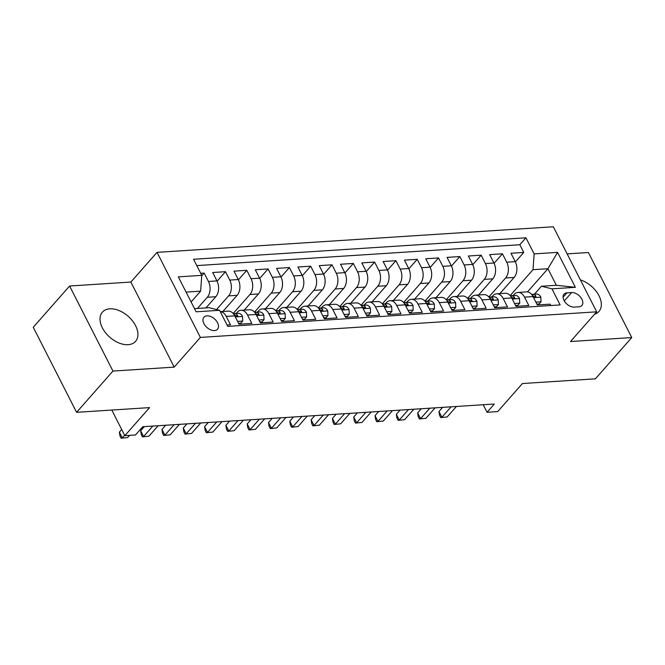 <?xml version="1.0" encoding="UTF-8"?>
<svg xmlns="http://www.w3.org/2000/svg" width="665" height="665" viewBox="0 0 665 665"><rect width="100%" height="100%" fill="white"/><g stroke="black" fill="none" stroke-linecap="round" stroke-linejoin="round"><path stroke-width="1" d="M128.104 344.686A22.095 13.932 41.4 0 0 135.552 341.369A22.095 13.932 41.4 0 0 132.41 320.763A22.095 13.932 41.4 0 0 109.833 308.826A22.095 13.932 41.4 0 0 102.393 312.143A22.095 13.932 41.4 0 0 105.535 332.749A22.095 13.932 41.4 0 0 128.104 344.686M594.56 314.221A22.095 13.932 41.4 0 0 598.966 311.444A22.095 13.932 41.4 0 0 598.201 294.304A22.095 13.932 41.4 0 0 580.395 279.89M214.487 330.572A9.069 5.711 41.4 0 0 217.538 329.208A9.069 5.711 41.4 0 0 216.258 320.754A9.069 5.711 41.4 0 0 206.99 315.858A9.069 5.711 41.4 0 0 203.939 317.222A9.069 5.711 41.4 0 0 205.227 325.675A9.069 5.711 41.4 0 0 214.487 330.572M69.601 286.017L33.25 327.271L76.591 412.325L112.942 371.07L174.197 367.122L200.373 337.413L157.031 252.359L130.855 282.06L69.601 286.017L112.942 371.07M200.373 337.413L596.671 311.827L553.33 226.773L157.031 252.359M596.671 311.827L570.495 341.527L631.75 337.571L588.409 252.517L567.145 253.889M631.75 337.571L595.399 378.826L522.424 383.539L497.703 411.585L487.046 412.275L494.319 404.029L142.767 426.722L135.494 434.976L124.845 435.666L149.559 407.612L76.591 412.325M227.064 325.01L230.514 324.794L226.241 316.399L234.762 315.85A11.33 7.448 -93.7 0 0 228.22 311.145L220.256 311.652M234.762 315.85L239.043 324.237L251.819 323.414L247.546 315.027L256.067 314.478A11.33 7.448 -93.7 0 0 249.525 309.765L241.004 310.314A11.33 7.448 86.3 0 1 247.546 315.027M256.067 314.478L260.348 322.866L273.132 322.043L268.851 313.647L277.38 313.099A11.33 7.448 -93.7 0 0 270.83 308.394L262.309 308.942A11.33 7.448 86.3 0 1 268.851 313.647M277.38 313.099L281.652 321.486L294.437 320.663L290.156 312.276L298.685 311.727A11.33 7.448 -93.7 0 0 292.135 307.014L283.614 307.562A11.33 7.448 86.3 0 1 290.156 312.276M298.685 311.727L302.957 320.114L315.742 319.291L311.469 310.896L319.99 310.347A11.33 7.448 -93.7 0 0 313.439 305.642L304.919 306.191A11.33 7.448 86.3 0 1 311.469 310.896M319.99 310.347L324.262 318.735L337.047 317.912L332.774 309.524L341.295 308.976A11.33 7.448 -93.7 0 0 334.744 304.262L326.224 304.811A11.33 7.448 86.3 0 1 332.774 309.524M341.295 308.976L345.567 317.363L358.352 316.54L354.079 308.144L362.6 307.596A11.33 7.448 -93.7 0 0 356.058 302.891L347.529 303.44A11.33 7.448 86.3 0 1 354.079 308.144M362.6 307.596L366.872 315.983L379.657 315.16L375.384 306.773L383.904 306.224A11.33 7.448 -93.7 0 0 377.363 301.511L368.834 302.06A11.33 7.448 86.3 0 1 375.384 306.773M383.904 306.224L388.185 314.612L400.97 313.789L396.689 305.393L405.209 304.844A11.33 7.448 -93.7 0 0 398.668 300.139L390.147 300.688A11.33 7.448 86.3 0 1 396.689 305.393M405.209 304.844L409.49 313.232L422.275 312.409L417.994 304.021L426.523 303.473A11.33 7.448 -93.7 0 0 419.972 298.76L411.452 299.308A11.33 7.448 86.3 0 1 417.994 304.021M426.523 303.473L430.795 311.86L443.58 311.037L439.307 302.642L447.828 302.093A11.33 7.448 -93.7 0 0 441.277 297.388L432.757 297.937A11.33 7.448 86.3 0 1 439.307 302.642M447.828 302.093L452.1 310.48L464.885 309.657L460.612 301.27L469.133 300.713A11.33 7.448 -93.7 0 0 462.582 296.008L454.062 296.557A11.33 7.448 86.3 0 1 460.612 301.27M469.133 300.713L473.405 309.109L486.19 308.286L481.917 299.89L490.438 299.341A11.33 7.448 -93.7 0 0 483.896 294.637L475.367 295.185A11.33 7.448 86.3 0 1 481.917 299.89M490.438 299.341L494.71 307.729L507.495 306.906L503.222 298.519L511.742 297.962A11.33 7.448 -93.7 0 0 505.201 293.257L496.672 293.805A11.33 7.448 86.3 0 1 503.222 298.519M511.742 297.962L516.023 306.357L528.808 305.534L524.527 297.139A11.33 7.448 -93.7 0 0 517.985 292.434A11.33 7.448 -93.7 0 0 514.028 294.545L513.122 295.568M499.881 293.598L514.12 277.446A11.33 7.448 -93.7 0 0 515.25 261.644L510.969 253.257L523.754 252.434L515.383 261.927M488.858 296.989L505.591 277.995A11.33 7.448 -93.7 0 0 506.722 262.201L502.449 253.806L494.078 263.307M502.449 253.806L489.664 254.637L493.945 263.024A11.33 7.448 -93.7 0 1 492.807 278.818L478.567 294.977M457.262 296.349L471.502 280.198A11.33 7.448 -93.7 0 0 472.632 264.396L468.36 256.008L481.144 255.185L472.773 264.678M435.957 297.729L450.197 281.569A11.33 7.448 -93.7 0 0 451.327 265.776L447.055 257.388L459.839 256.557L451.469 266.058M414.652 299.1L428.892 282.949A11.33 7.448 -93.7 0 0 430.022 267.147L425.75 258.76L438.534 257.937L430.164 267.43M393.348 300.48L407.587 284.321A11.33 7.448 -93.7 0 0 408.717 268.527L404.445 260.14L417.221 259.308L408.859 268.81M372.043 301.852L386.282 285.701A11.33 7.448 -93.7 0 0 387.412 269.907L383.131 261.511L395.916 260.688L387.545 270.181M350.729 303.232L364.969 287.072A11.33 7.448 -93.7 0 0 366.107 271.278L361.827 262.891L374.611 262.06L366.24 271.561M329.424 304.603L343.664 288.452A11.33 7.448 -93.7 0 0 344.794 272.658L340.522 264.263L353.306 263.44L344.935 272.933M308.119 305.983L322.359 289.824A11.33 7.448 -93.7 0 0 323.489 274.03L319.217 265.643L332.001 264.811L323.631 274.312M286.815 307.355L301.054 291.204A11.33 7.448 -93.7 0 0 302.184 275.41L297.912 267.014L310.696 266.191L302.326 275.684M265.51 308.735L279.749 292.575A11.33 7.448 -93.7 0 0 280.879 276.781L276.607 268.394L289.383 267.563L281.021 277.064M244.205 310.106L258.444 293.955A11.33 7.448 -93.7 0 0 259.574 278.161L255.294 269.766L268.078 268.943L259.707 278.435M222.891 311.486L237.131 295.327A11.33 7.448 -93.7 0 0 238.269 279.533L233.989 271.145L246.773 270.314L238.403 279.815M205.959 307.903L215.826 296.706A11.33 7.448 -93.7 0 0 216.956 280.913L212.684 272.517L225.468 271.694L217.098 281.187M241.004 310.314A11.33 7.448 86.3 0 0 237.048 312.434L236.142 313.456M262.309 308.942A11.33 7.448 86.3 0 0 258.353 311.054L257.446 312.084M283.614 307.562A11.33 7.448 86.3 0 0 279.657 309.682L278.751 310.705M304.919 306.191A11.33 7.448 86.3 0 0 300.962 308.302L300.056 309.333M326.224 304.811A11.33 7.448 86.3 0 0 322.267 306.931L321.37 307.953M347.529 303.44A11.33 7.448 86.3 0 0 343.581 305.551L342.675 306.582M368.834 302.06A11.33 7.448 86.3 0 0 364.885 304.179L363.979 305.202M390.147 300.688A11.33 7.448 86.3 0 0 386.19 302.799L385.284 303.822M411.452 299.308A11.33 7.448 86.3 0 0 407.495 301.428L406.589 302.45M432.757 297.937A11.33 7.448 86.3 0 0 428.8 300.048L427.894 301.07M454.062 296.557A11.33 7.448 86.3 0 0 450.105 298.676L449.207 299.699M475.367 295.185A11.33 7.448 86.3 0 0 471.419 297.297L470.512 298.319M496.672 293.805A11.33 7.448 86.3 0 0 492.723 295.925L491.817 296.947M571.659 292.55L566.971 292.849A8.786 5.536 41.4 0 0 564.011 294.171A8.786 5.536 41.4 0 0 565.267 302.359A8.786 5.536 41.4 0 0 574.236 307.105L578.924 306.798A8.786 5.536 41.4 0 0 581.883 305.476A8.786 5.536 41.4 0 0 580.636 297.288A8.786 5.536 41.4 0 0 571.659 292.55L564.277 300.921M194.513 308.643L209.059 307.704L219.566 310.297L227.763 326.39L560.138 304.927L551.942 288.834L541.443 286.241L534.427 294.196M219.566 310.297L196.125 311.81L178.32 276.864L201.761 275.352L193.565 259.267L525.94 237.804L534.136 253.889L557.578 252.376L575.383 287.322L551.942 288.834M197.439 308.452L207.305 297.255L215.826 296.706M216.557 309.558L228.61 295.875L237.131 295.327M233.182 313.498L249.915 294.504L258.444 293.955M254.487 312.118L271.229 293.124L279.749 292.575M275.792 310.746L292.534 291.752L301.054 291.204M297.097 309.366L313.838 290.372L322.359 289.824M318.402 307.995L335.143 289.001L343.664 288.452M339.715 306.615L356.448 287.621L364.969 287.072M361.02 305.243L377.753 286.249L386.282 285.701M382.325 303.863L399.058 284.869L407.587 284.321M403.63 302.492L420.371 283.498L428.892 282.949M424.935 301.112L441.676 282.118L450.197 281.569M446.24 299.74L462.981 280.746L471.502 280.198M467.553 298.361L484.286 279.366L492.807 278.818M523.754 252.434L519.831 244.728L196.782 265.593M207.305 297.255A11.33 7.448 86.3 0 0 208.436 281.461L204.163 273.066L200.714 273.29M225.468 271.694L229.741 280.081A11.33 7.448 86.3 0 1 228.61 295.875M246.773 270.314L251.046 278.71A11.33 7.448 86.3 0 1 249.915 294.504M268.078 268.943L272.359 277.33A11.33 7.448 86.3 0 1 271.229 293.124M289.383 267.563L293.664 275.958A11.33 7.448 86.3 0 1 292.534 291.752M310.696 266.191L314.969 274.579A11.33 7.448 86.3 0 1 313.838 290.372M332.001 264.811L336.274 273.207A11.33 7.448 86.3 0 1 335.143 289.001M353.306 263.44L357.579 271.827A11.33 7.448 86.3 0 1 356.448 287.621M374.611 262.06L378.884 270.456A11.33 7.448 86.3 0 1 377.753 286.249M395.916 260.688L400.197 269.076A11.33 7.448 86.3 0 1 399.058 284.869M417.221 259.308L421.502 267.704A11.33 7.448 86.3 0 1 420.371 283.498M438.534 257.937L442.807 266.324A11.33 7.448 86.3 0 1 441.676 282.118M459.839 256.557L464.112 264.953A11.33 7.448 86.3 0 1 462.981 280.746M481.144 255.185L485.417 263.573A11.33 7.448 86.3 0 1 484.286 279.366M550.811 305.526L550.113 304.154L537.328 304.977L533.047 296.59A11.33 7.448 -93.7 0 0 526.505 291.885L517.985 292.434M541.443 286.241L556.356 285.277L547.918 268.726L533.006 269.691L534.136 253.889M527.486 291.918L547.918 268.726L557.578 252.376M510.163 295.609L533.006 269.691M111.795 410.047L124.845 435.666M483.214 404.744L487.046 412.275M191.104 301.952L200.631 291.154L186.084 292.093M519.831 244.728L525.94 237.804M204.163 273.066L201.728 275.834M201.761 275.352L200.631 291.154M220.273 311.685A11.33 7.448 86.3 0 1 226.241 316.399M556.356 285.277L575.383 287.322M174.197 367.122L130.855 282.06M535.874 302.134L541.019 301.802L540.803 297.064A7.506 4.938 -93.7 0 0 536.53 294.063L532.482 294.321A7.506 4.938 -93.7 0 0 531.925 294.404L531.668 294.47M536.871 304.088L539.132 303.947L541.019 301.802M442.624 407.362L438.95 411.527L441.884 417.271L451.094 406.814M447.213 416.93L440.712 417.595L447.213 416.93L456.423 406.473M532.183 295.135A7.506 4.938 86.3 0 1 533.147 295.975L535.425 297.064L535.965 296.656L535.699 295.809A7.506 4.938 -93.7 0 0 532.482 294.321M440.712 417.595L439.54 415.293L438.95 411.527M514.569 303.506L519.714 303.174L519.498 298.444A7.506 4.938 -93.7 0 0 515.225 295.435L511.177 295.701A7.506 4.938 -93.7 0 0 510.612 295.784L510.363 295.842M515.566 305.468L517.819 305.318L519.714 303.174M421.319 408.742L417.645 412.899L420.579 418.651L429.789 408.194M425.899 418.302L419.407 418.967L425.899 418.302L435.118 407.844M510.878 296.515A7.506 4.938 86.3 0 1 511.834 297.346L514.12 298.435L514.652 298.028L514.394 297.18A7.506 4.938 -93.7 0 0 511.177 295.701M419.407 418.967L418.235 416.672L417.645 412.899M493.264 304.886L498.409 304.553L498.193 299.815A7.506 4.938 -93.7 0 0 493.912 296.814L489.864 297.072A7.506 4.938 -93.7 0 0 489.307 297.155L489.058 297.222M494.261 306.839L496.514 306.698L498.409 304.553M400.014 410.114L396.34 414.278L399.266 420.022L408.485 409.565M404.594 419.682L398.102 420.347L404.594 419.682L413.813 409.224M489.565 297.887A7.506 4.938 86.3 0 1 490.529 298.726L492.815 299.815L493.347 299.408L493.089 298.56A7.506 4.938 -93.7 0 0 489.864 297.072M398.102 420.347L396.93 418.044L396.34 414.278M471.959 306.257L477.104 305.925L476.888 301.195A7.506 4.938 -93.7 0 0 472.607 298.186L468.559 298.452A7.506 4.938 -93.7 0 0 468.002 298.535L467.753 298.593M472.956 308.219L475.209 308.07L477.104 305.925M378.701 411.494L375.035 415.65L377.961 421.402L387.18 410.945M383.289 421.053L376.789 421.718L383.289 421.053L392.508 410.596M468.26 299.267A7.506 4.938 86.3 0 1 469.224 300.098L471.502 301.187L472.042 300.779L471.784 299.932A7.506 4.938 -93.7 0 0 468.559 298.452M376.789 421.718L375.617 419.424L375.035 415.65M450.654 307.637L455.791 307.305L455.583 302.567A7.506 4.938 -93.7 0 0 451.302 299.566L447.254 299.824A7.506 4.938 -93.7 0 0 446.697 299.907L446.439 299.973M451.651 309.591L453.904 309.449L455.791 307.305M357.396 412.865L353.73 417.03L356.656 422.774L365.875 412.317M361.984 422.433L355.484 423.098L361.984 422.433L371.203 411.976M446.955 300.638A7.506 4.938 86.3 0 1 447.919 301.478L450.197 302.567L450.737 302.159L450.479 301.312A7.506 4.938 -93.7 0 0 447.254 299.824M355.484 423.098L354.312 420.795L353.73 417.03M429.341 309.009L434.486 308.676L434.278 303.947A7.506 4.938 -93.7 0 0 429.997 300.937L425.949 301.203A7.506 4.938 -93.7 0 0 425.392 301.287L425.135 301.345M430.338 310.971L432.599 310.821L434.486 308.676M336.091 414.245L332.425 418.401L335.351 424.154L344.57 413.697M340.68 423.805L334.179 424.47L340.68 423.805L349.89 413.347M425.65 302.018A7.506 4.938 86.3 0 1 426.614 302.849L428.892 303.938L429.432 303.531L429.166 302.683A7.506 4.938 -93.7 0 0 425.949 301.203M334.179 424.47L333.007 422.175L332.425 418.401M408.036 310.389L413.181 310.056L412.965 305.318A7.506 4.938 -93.7 0 0 408.692 302.317L404.644 302.575A7.506 4.938 -93.7 0 0 404.087 302.658L403.83 302.725M409.033 312.342L411.294 312.201L413.181 310.056M314.786 415.617L311.112 419.781L314.046 425.525L323.257 415.068M319.375 425.184L312.874 425.849L319.375 425.184L328.585 414.727M404.345 303.39A7.506 4.938 86.3 0 1 405.309 304.229L407.587 305.318L408.127 304.911L407.861 304.063A7.506 4.938 -93.7 0 0 404.644 302.575M312.874 425.849L311.702 423.547L311.112 419.781M386.731 311.76L391.876 311.428L391.66 306.698A7.506 4.938 -93.7 0 0 387.387 303.689L383.339 303.955A7.506 4.938 -93.7 0 0 382.774 304.038L382.525 304.096M387.728 313.722L389.981 313.572L391.876 311.428M293.481 416.997L289.807 421.161L292.741 426.905L301.952 416.448M298.061 426.564L291.569 427.221L298.061 426.564L307.28 416.099M383.04 304.769A7.506 4.938 86.3 0 1 383.996 305.601L386.282 306.69L386.814 306.282L386.556 305.435A7.506 4.938 -93.7 0 0 383.339 303.955M291.569 427.221L290.397 424.927L289.807 421.161M365.426 313.14L370.571 312.808L370.355 308.07A7.506 4.938 -93.7 0 0 366.074 305.069L362.026 305.326A7.506 4.938 -93.7 0 0 361.469 305.41L361.22 305.476M366.423 315.094L368.676 314.952L370.571 312.808M272.176 418.368L268.502 422.533L271.428 428.277L280.647 417.82M276.756 427.936L270.264 428.601L276.756 427.936L285.975 417.479M361.727 306.141A7.506 4.938 86.3 0 1 362.691 306.981L364.977 308.07L365.509 307.662L365.251 306.814A7.506 4.938 -93.7 0 0 362.026 305.326M270.264 428.601L269.092 426.298L268.502 422.533M344.121 314.512L349.266 314.179L349.05 309.449A7.506 4.938 -93.7 0 0 344.769 306.44L340.721 306.706A7.506 4.938 -93.7 0 0 340.164 306.789L339.915 306.848M345.118 316.474L347.371 316.324L349.266 314.179M250.863 419.748L247.197 423.913L250.123 429.656L259.342 419.199M255.451 429.316L248.951 429.972L255.451 429.316L264.67 418.85M340.422 307.521A7.506 4.938 86.3 0 1 341.386 308.352L343.664 309.441L344.204 309.034L343.946 308.186A7.506 4.938 -93.7 0 0 340.721 306.706M248.951 429.972L247.787 427.678L247.197 423.913M322.816 315.892L327.953 315.559L327.745 310.821A7.506 4.938 -93.7 0 0 323.464 307.82L319.416 308.078A7.506 4.938 -93.7 0 0 318.859 308.161L318.601 308.228M323.813 317.845L326.066 317.704L327.953 315.559M229.558 421.12L225.892 425.284L228.818 431.028L238.037 420.571M234.147 430.687L227.646 431.352L234.147 430.687L243.365 420.23M319.117 308.893A7.506 4.938 86.3 0 1 320.081 309.732L322.359 310.821L322.899 310.414L322.641 309.566A7.506 4.938 -93.7 0 0 319.416 308.078M227.646 431.352L226.474 429.05L225.892 425.284M301.503 317.263L306.648 316.931L306.44 312.201A7.506 4.938 -93.7 0 0 302.159 309.192L298.111 309.458A7.506 4.938 -93.7 0 0 297.554 309.541L297.297 309.599M302.5 319.225L304.761 319.075L306.648 316.931M208.253 422.499L204.587 426.664L207.513 432.408L216.732 421.951M212.842 432.067L206.341 432.724L212.842 432.067L222.052 421.602M297.812 310.272A7.506 4.938 86.3 0 1 298.776 311.104L301.054 312.193L301.594 311.785L301.328 310.937A7.506 4.938 -93.7 0 0 298.111 309.458M206.341 432.724L205.169 430.43L204.587 426.664M280.198 318.643L285.343 318.311L285.127 313.572A7.506 4.938 -93.7 0 0 280.854 310.572L276.806 310.829A7.506 4.938 -93.7 0 0 276.249 310.912L275.992 310.979M281.195 320.597L283.456 320.455L285.343 318.311M186.948 423.871L183.282 428.036L186.208 433.78L195.419 423.322M191.537 433.439L185.036 434.104L191.537 433.439L200.747 422.982M276.507 311.644A7.506 4.938 86.3 0 1 277.471 312.484L279.749 313.572L280.289 313.165L280.023 312.317A7.506 4.938 -93.7 0 0 276.806 310.829M185.036 434.104L183.864 431.801L183.282 428.036M258.893 320.015L264.038 319.682L263.822 314.952A7.506 4.938 -93.7 0 0 259.55 311.943L255.501 312.209A7.506 4.938 -93.7 0 0 254.936 312.292L254.687 312.351M259.89 321.976L262.143 321.827L264.038 319.682M165.643 425.251L161.969 429.415L164.903 435.159L174.114 424.702M170.223 434.819L163.731 435.475L170.223 434.819L179.442 424.353M255.202 313.024A7.506 4.938 86.3 0 1 256.166 313.855L258.444 314.944L258.976 314.537L258.718 313.689A7.506 4.938 -93.7 0 0 255.501 312.209M163.731 435.475L162.559 433.181L161.969 429.415M237.588 321.394L242.733 321.062L242.517 316.324A7.506 4.938 -93.7 0 0 238.245 313.323L234.196 313.581A7.506 4.938 -93.7 0 0 233.631 313.664L233.382 313.73M238.585 323.348L240.838 323.207L242.733 321.062M144.338 426.622L140.664 430.787L143.59 436.531L152.809 426.074M148.918 436.19L142.426 436.855L148.918 436.19L158.137 425.733M233.889 314.395A7.506 4.938 86.3 0 1 234.853 315.235L237.139 316.324L237.671 315.917L237.413 315.069A7.506 4.938 -93.7 0 0 234.196 313.581M142.426 436.855L141.254 434.553L140.664 430.787M121.703 429.507L119.359 432.167L122.285 437.911L124.629 435.251M127.614 437.57L121.113 438.227L127.614 437.57L129.559 435.359M121.113 438.227L119.949 435.932L119.359 432.167M505.591 277.995L514.12 277.446M506.722 262.201L515.25 261.644M208.436 281.461L216.956 280.913M229.741 280.081L238.269 279.533M251.046 278.71L259.574 278.161M272.359 277.33L280.879 276.781M293.664 275.958L302.184 275.41M314.969 274.579L323.489 274.03M336.274 273.207L344.794 272.658M357.579 271.827L366.107 271.278M378.884 270.456L387.412 269.907M400.197 269.076L408.717 268.527M421.502 267.704L430.022 267.147M442.807 266.324L451.327 265.776M464.112 264.953L472.632 264.396M485.417 263.573L493.945 263.024M524.527 297.139L533.047 296.59M563.08 297.272L566.971 292.849M533.588 297.646L540.811 297.18M534.66 296.981L535.699 295.809M512.283 299.026L519.506 298.56M513.355 298.361L514.394 297.18M490.978 300.397L498.201 299.932M492.05 299.732L493.089 298.56M469.673 301.777L476.896 301.312M470.745 301.112L471.784 299.932M448.368 303.149L455.592 302.683M449.44 302.484L450.479 301.312M427.063 304.528L434.278 304.063M428.135 303.863L429.166 302.683M405.75 305.9L412.973 305.435M406.822 305.235L407.861 304.063M384.445 307.28L391.668 306.814M385.517 306.615L386.556 305.435M363.14 308.651L370.363 308.186M364.212 307.986L365.251 306.814M341.835 310.031L349.059 309.566M342.907 309.366L343.946 308.186M320.53 311.403L327.754 310.937M321.602 310.738L322.641 309.566M299.225 312.783L306.44 312.317M300.297 312.118L301.328 310.937M277.912 314.154L285.135 313.689M278.984 313.489L280.023 312.317M256.607 315.534L263.83 315.069M257.679 314.869L258.718 313.689M235.302 316.906L242.525 316.44M236.374 316.241L237.413 315.069"/></g></svg>
